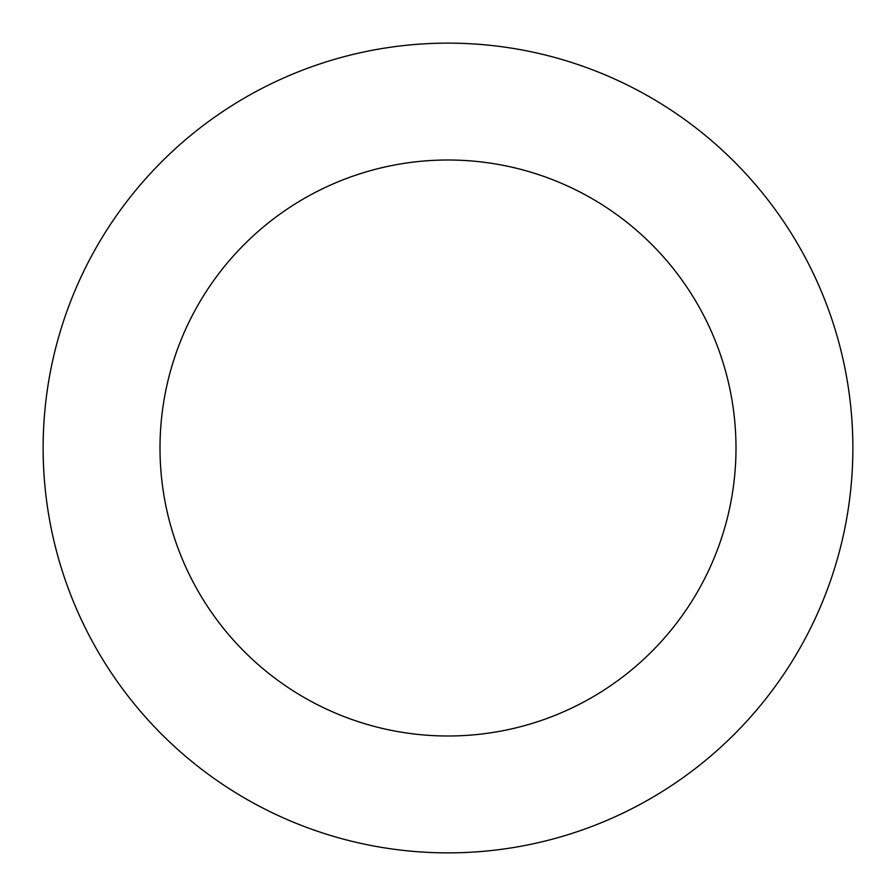 <?xml version="1.0" encoding="UTF-8"?>
<svg xmlns="http://www.w3.org/2000/svg" width="896" height="896" viewBox="0 0 896 896"><rect width="100%" height="100%" fill="white"/><g stroke="black" fill="none" stroke-linecap="round" stroke-linejoin="round"><path stroke-width="1.34" d="M842.834 537.6A404.88 404.88 0 0 0 328.182 61.264A404.88 404.88 0 0 0 172.984 745.136A404.88 404.88 0 0 0 842.834 537.6M728.851 511.739A287.997 287.997 0 0 0 362.768 172.906A287.997 287.997 0 0 0 252.37 659.355A287.997 287.997 0 0 0 728.851 511.739"/></g></svg>
